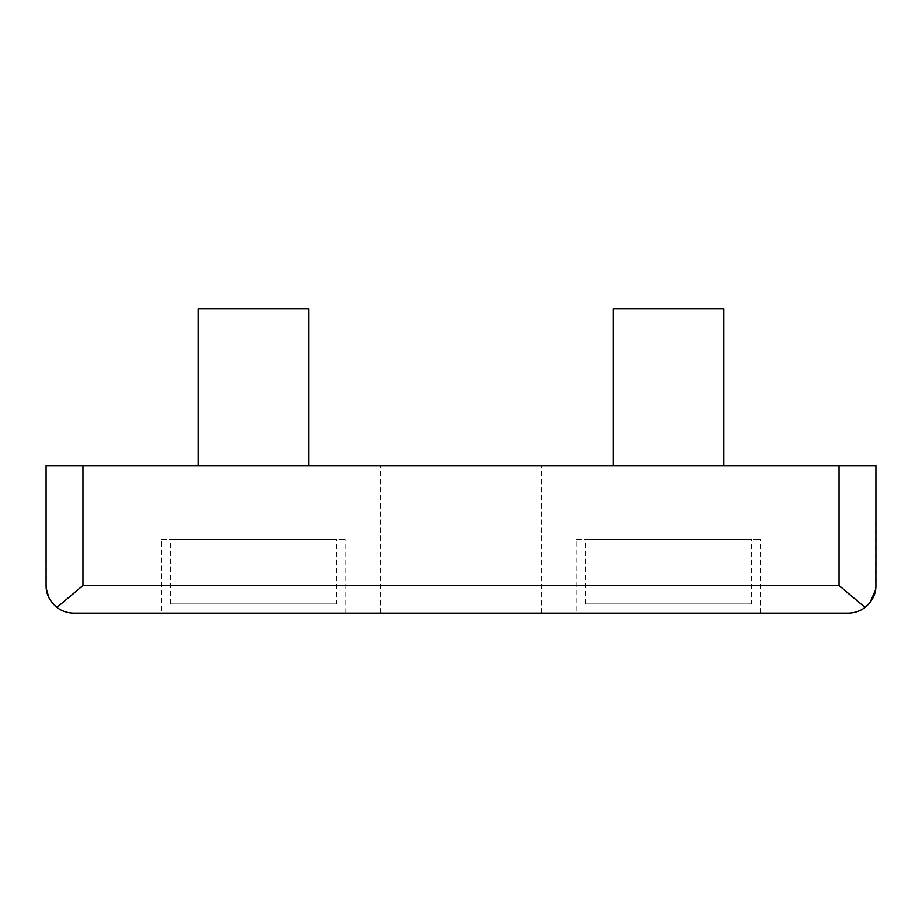 <?xml version="1.0" encoding="UTF-8"?>
<svg xmlns="http://www.w3.org/2000/svg" width="922" height="922" viewBox="0 0 922 922"><rect width="100%" height="100%" fill="white"/><g stroke="black" fill="none" stroke-linecap="round" stroke-linejoin="round"><path stroke-width="0.69" stroke-dasharray="4.61 3.46" d="M380.325 613.13L541.675 613.13L380.325 613.13L380.325 465.61L541.675 465.61L380.325 465.61M541.675 613.13L541.675 465.61M613.13 465.61L723.77 465.61L613.13 465.61M198.23 465.61L308.87 465.61L198.23 465.61M576.25 613.13L760.65 613.13L576.25 613.13L576.25 539.37L760.65 539.37L576.25 539.37M760.65 613.13L760.65 539.37M161.35 613.13L345.75 613.13L161.35 613.13L161.35 539.37L345.75 539.37L161.35 539.37M345.75 613.13L345.75 539.37M751.43 603.91L585.47 603.91L751.43 603.91L751.43 539.37L585.47 539.37L751.43 539.37M585.47 603.91L585.47 539.37M336.53 603.91L170.57 603.91L336.53 603.91L336.53 539.37L170.57 539.37L336.53 539.37M170.57 603.91L170.57 539.37M46.261 588.455L46.1 465.61L875.9 465.61L875.589 589.584M80.468 587.637L75.512 591.924M51.09 601.317L48.774 597.329M846.131 591.624L839.02 585.47L839.02 465.61M613.13 308.87L723.77 308.87M198.23 308.87L308.87 308.87M56.899 607.402C61.889 611.159 67.513 613.072 73.76 613.13L848.24 613.13C854.487 613.072 860.111 611.159 865.101 607.402M82.98 465.61L82.98 585.47L839.02 585.47"/><path stroke-width="1.38" d="M723.77 465.61L723.77 308.87L613.13 308.87L613.13 465.61M308.87 465.61L308.87 308.87L198.23 308.87L198.23 465.61M75.512 591.924L56.899 607.402L82.98 585.47L839.02 585.47L865.101 607.402C872.454 601.052 876.061 593.745 875.9 585.47L875.9 465.61L46.1 465.61L46.1 585.47C45.939 593.745 49.546 601.052 56.899 607.402L51.09 601.317M82.98 465.61L82.98 585.47L80.468 587.637M48.774 597.329L46.261 588.455M875.589 589.584L870.057 602.481M869.965 602.596L865.101 607.402L846.131 591.624M865.101 607.402C860.111 611.159 854.487 613.072 848.24 613.13L73.76 613.13C67.513 613.072 61.889 611.159 56.899 607.402M839.02 585.47L839.02 465.61"/></g></svg>
